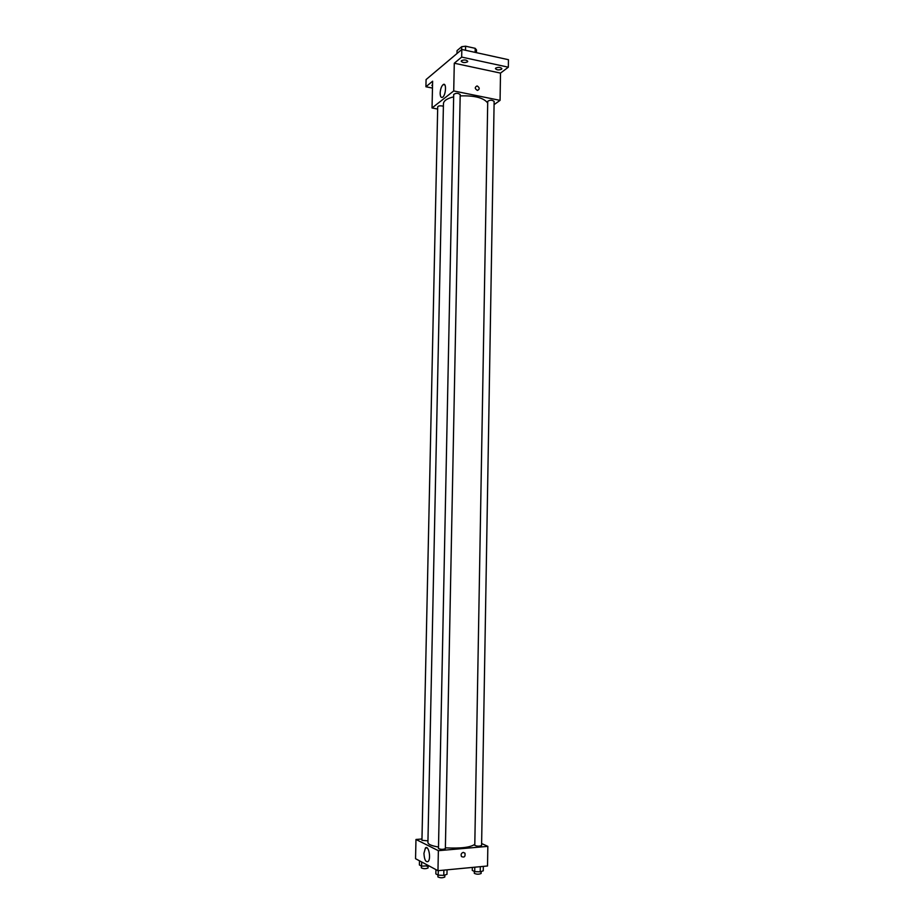 <?xml version="1.0" encoding="UTF-8"?>
<svg xmlns="http://www.w3.org/2000/svg" width="924" height="924" viewBox="0 0 924 924"><rect width="100%" height="100%" fill="white"/><g stroke="black" fill="none" stroke-linecap="round" stroke-linejoin="round"><path stroke-width="1.39" d="M456.987 53.534L457.045 50.635L461.688 46.697L465.592 46.2L475.202 48.325L476.507 49.977L476.449 52.668M461.63 49.619L461.688 46.697M475.121 52.379L475.202 48.325M465.511 50.266L465.592 46.2M432.478 88.092L425.918 86.764L426.079 79.568L461.827 49.457L508.454 59.702L508.327 67.198L500.508 73.1L500.069 100.37L494.086 104.631M432.524 86.105L431.878 85.343L432.548 84.615M425.918 86.764L432.628 81.197L432.039 107.958L453.719 90.956L454.285 63.225L461.677 57.08L461.827 49.457M440.159 93.093C440.436 88.981 441.441 86.14 443.197 84.581C446.673 82.028 446.015 95.334 442.561 97.274C441.025 97.956 440.217 96.558 440.159 93.093M461.677 57.08L508.327 67.198M467.405 61.908C464.576 62.971 462.508 62.74 461.192 61.215L461.526 60.649C464.356 59.575 466.424 59.806 467.74 61.342L467.405 61.908M501.524 69.254C498.717 70.293 496.685 70.074 495.426 68.607L495.795 68.029C498.602 66.99 500.635 67.209 501.894 68.665L501.524 69.254M454.285 63.225L500.508 73.1M487.699 103.049C483.783 97.794 474.601 95.415 460.175 95.9M453.661 96.858C447.135 98.441 443.728 100.693 443.451 103.615L427.916 842.526C428.101 844.351 431.623 845.853 438.507 847.042M453.719 90.956L500.069 100.37M437.664 109.055L432.039 107.958M460.198 94.583C458.073 92.954 455.902 92.908 453.707 94.444L438.473 848.532C440.748 849.56 443.046 849.595 445.368 848.648L460.198 94.583M494.132 101.421C492.03 99.85 489.893 99.827 487.733 101.34L474.786 845.368C477.038 846.372 479.302 846.43 481.589 845.529L494.132 101.421M427.951 840.852L421.945 840.332L437.71 106.884C438.195 105.948 439.685 105.636 442.203 105.948L443.393 106.329M477.281 86.001C479.775 87.803 479.833 89.27 477.465 90.413C474.728 88.785 474.578 87.295 476.992 85.967L477.281 86.001C479.775 87.803 479.833 89.27 477.465 90.413C474.728 88.785 474.578 87.295 476.992 85.967L477.281 86.001M474.809 844.305C470.489 847.435 460.683 848.602 445.38 847.839M421.979 838.992L415.973 839.477L438.369 850.692L487.837 846.361L481.623 843.531M415.973 839.477L415.546 858.696L437.964 870.697L487.526 865.984L487.837 846.361M437.964 870.697L438.369 850.692M423.943 853.326L425.421 848.036C428.505 844.582 431.346 858.708 428.101 861.526C425.698 862.404 424.324 859.666 423.943 853.326M463.271 852.39L464.945 853.175C465.477 856.64 464.322 857.772 461.492 856.548C460.672 854.492 461.261 853.106 463.271 852.39L464.945 853.175C465.477 856.64 464.322 857.772 461.492 856.548M419.461 860.787L419.381 864.956L421.587 866.146L428.794 865.788M426.992 866.354L427.027 864.841M421.587 866.146L421.667 861.976M428.101 866.007L428.066 867.959C425.802 868.953 423.573 868.918 421.356 867.867L421.39 866.042M435.943 869.611L435.851 873.896L438.195 875.167L443.774 875.386L446.973 874.323L447.054 869.831M443.774 875.386L443.878 870.131M438.195 875.167L438.288 870.662M444.848 875.028L444.802 877.015C442.481 878.066 440.182 878.019 437.907 876.899L437.941 875.028M472.314 867.428L472.268 870.396L474.717 871.632L480.226 871.84L483.252 870.812L483.321 866.377M480.226 871.84L480.318 866.666M474.717 871.632L474.797 867.186M481.15 871.528L481.115 873.492C478.828 874.485 476.553 874.427 474.301 873.319L474.335 871.436M444.837 84.916L443.197 84.581M427.107 847.886L425.421 848.036"/></g></svg>
